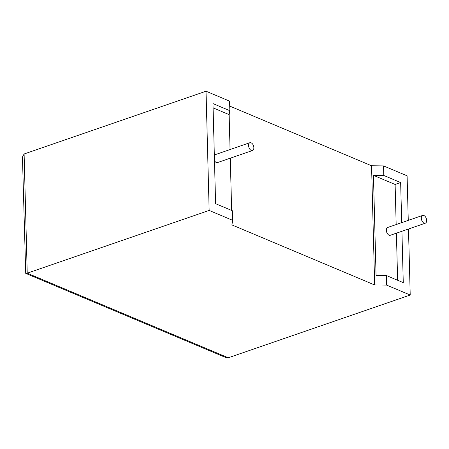 <?xml version="1.0" encoding="UTF-8"?>
<svg xmlns="http://www.w3.org/2000/svg" width="449" height="449" viewBox="0 0 449 449"><rect width="100%" height="100%" fill="white"/><g stroke="black" fill="none" stroke-linecap="round" stroke-linejoin="round"><path stroke-width="0.67" d="M423.884 215.498A4.114 2.447 -109 0 1 426.55 219.477A4.114 2.447 -109 0 1 425.326 223.198A4.114 2.447 -109 0 1 424.081 223.114A4.114 2.447 -109 0 1 421.415 219.14A4.114 2.447 -109 0 1 422.644 215.413A4.114 2.447 -109 0 1 423.884 215.498M422.644 215.413L387.655 227.486A4.114 2.447 71 0 0 386.432 231.207A4.114 2.447 71 0 0 389.098 235.186A4.114 2.447 71 0 0 390.338 235.265L425.326 223.198M251.294 150.421A4.114 2.447 71 0 0 252.534 150.499A4.114 2.447 71 0 0 253.758 146.778A4.114 2.447 71 0 0 251.092 142.799A4.114 2.447 71 0 0 249.852 142.72A4.114 2.447 71 0 0 248.628 146.441A4.114 2.447 71 0 0 251.294 150.421M214.482 160.736A4.114 2.447 71 0 0 216.306 162.487A4.114 2.447 71 0 0 217.546 162.566L252.534 150.499M230.056 149.545L229.142 114.624L229.843 110.695L229.596 101.132L206.035 91.22L24.106 153.979L22.45 157.032L25.722 273.374L27.226 273.188L209.155 210.429L232.717 220.341L231.903 224.898L374.674 284.969L386.656 285.109L386.409 275.551L403.269 282.646L401.922 231.269M386.656 285.109L410.218 295.021L228.294 357.78L225.808 357.556L25.722 273.374M401.698 222.642L400.648 182.552L383.788 175.458L383.536 165.9L407.097 175.812L408.264 220.375M408.489 229.007L410.218 295.021M374.674 284.969L371.553 165.76L229.725 106.087M371.553 165.76L383.536 165.9M396.17 224.545L395.12 184.46L373.445 175.34L383.788 175.458M395.12 184.46L400.648 182.552M386.409 275.551L376.066 275.428L373.445 175.34M397.629 280.271L396.4 233.177M230.281 158.177L231.65 210.441M229.142 114.624L213.095 107.878M249.852 142.72L214.863 154.787A4.114 2.447 71 0 0 214.336 155.107M232.717 220.341L232.464 210.783L215.604 203.689L212.983 103.601L229.843 110.695M206.035 91.22L209.155 210.429M24.106 153.979L27.226 273.188L228.294 357.78"/></g></svg>

